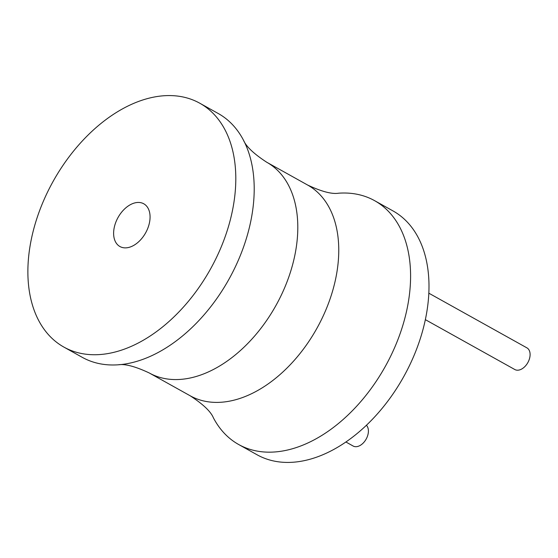 <?xml version="1.0" encoding="UTF-8"?>
<svg xmlns="http://www.w3.org/2000/svg" width="558" height="558" viewBox="0 0 558 558"><rect width="100%" height="100%" fill="white"/><g stroke="black" fill="none" stroke-linecap="round" stroke-linejoin="round"><path stroke-width="0.84" d="M190.18 395.782A120.633 77.841 119.1 0 0 287.203 367.834A120.633 77.841 119.1 0 0 338.741 247.919A120.633 77.841 119.1 0 0 307.646 185.047C321.568 191.582 331.898 194.303 338.636 193.201A139.591 90.075 119.1 0 1 374.592 200.657L392.985 210.917A139.591 90.075 119.1 0 1 428.969 283.666A139.591 90.075 119.1 0 1 369.333 422.427A139.591 90.075 119.1 0 1 257.064 454.77L238.664 444.51A139.591 90.075 119.1 0 1 213.414 417.851C210.805 411.546 203.063 404.194 190.18 395.782L149.223 372.953A120.633 77.841 -60.9 0 0 246.245 345.004A120.633 77.841 -60.9 0 0 297.784 225.083A120.633 77.841 -60.9 0 0 266.689 162.218C253.806 153.806 246.064 146.454 243.455 140.149A139.591 90.075 -60.9 0 0 218.206 113.49L199.806 103.23A139.591 90.075 -60.9 0 0 87.536 135.573A139.591 90.075 -60.9 0 0 27.9 274.334A139.591 90.075 -60.9 0 0 63.877 347.083A139.591 90.075 -60.9 0 0 176.147 314.74A139.591 90.075 -60.9 0 0 235.783 175.979A139.591 90.075 -60.9 0 0 199.806 103.23M374.592 200.657A139.591 90.075 119.1 0 1 410.569 273.406A139.591 90.075 119.1 0 1 350.933 412.167A139.591 90.075 119.1 0 1 238.664 444.51M63.877 347.083L82.277 357.343A139.591 90.075 -60.9 0 0 118.233 364.799A139.591 90.075 -60.9 0 0 254.183 186.239A139.591 90.075 -60.9 0 0 243.455 140.149M150.067 216.539A24.468 15.791 119.1 0 1 139.612 240.861A24.468 15.791 119.1 0 1 119.928 246.531A24.468 15.791 119.1 0 1 113.623 233.781A24.468 15.791 119.1 0 1 124.078 209.452A24.468 15.791 119.1 0 1 143.755 203.782A24.468 15.791 119.1 0 1 150.067 216.539M428.83 293.187L526.898 347.85A12.409 8.007 119.1 0 1 530.1 354.316A12.409 8.007 119.1 0 1 524.799 366.648A12.409 8.007 119.1 0 1 514.818 369.529L425.356 319.657M366.411 425.266A12.409 8.007 119.1 0 1 368.413 430.818A12.409 8.007 119.1 0 1 363.112 443.15A12.409 8.007 119.1 0 1 353.13 446.023L345.89 441.985M307.646 185.047L266.689 162.218M149.223 372.953C135.294 366.418 124.964 363.697 118.233 364.799"/></g></svg>

